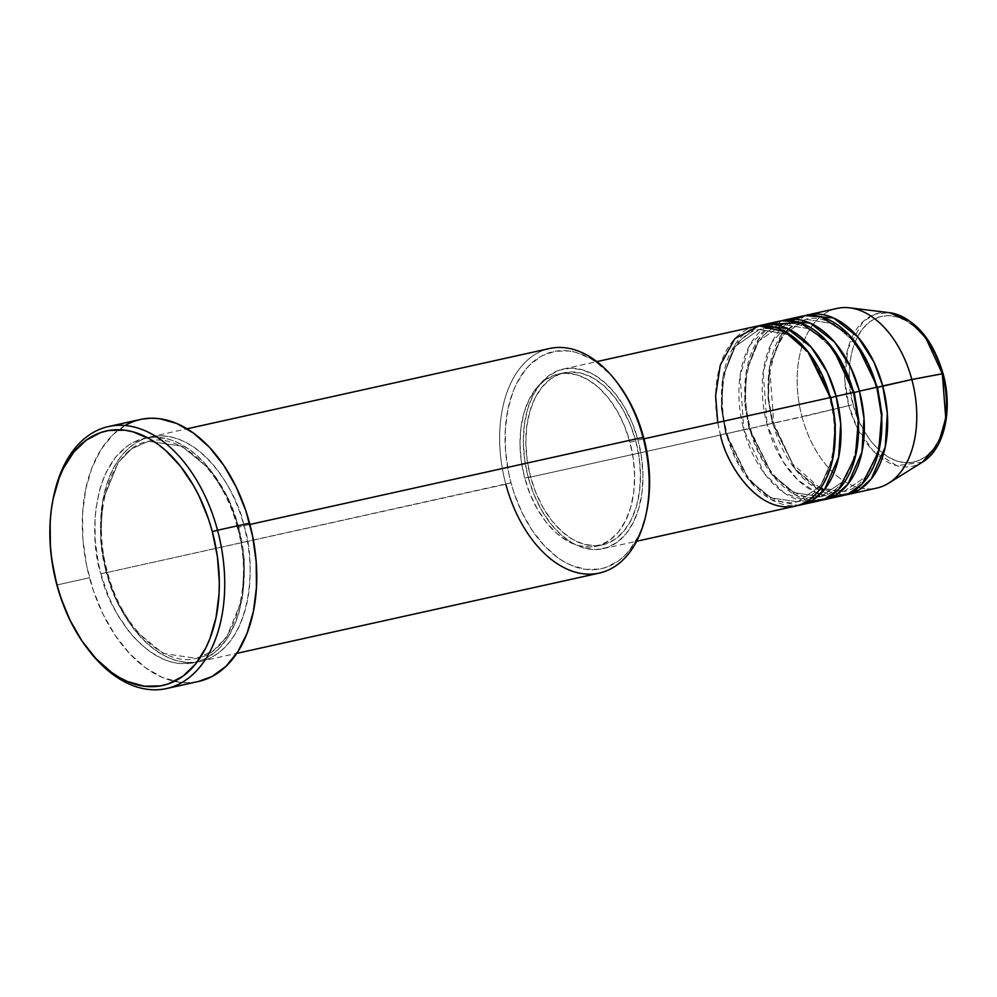 <?xml version="1.0" encoding="UTF-8"?>
<svg xmlns="http://www.w3.org/2000/svg" width="997" height="997" viewBox="0 0 997 997"><rect width="100%" height="100%" fill="white"/><g stroke="black" fill="none" stroke-linecap="round" stroke-linejoin="round"><path stroke-width="0.75" stroke-dasharray="4.99 3.74" d="M853.195 404.408C857.046 426.093 883.803 471.506 917.041 461.237C949.755 449.011 949.73 394.463 942.29 374.012L943.087 373.663L942.29 374.012L937.666 360.253L931.522 347.604L924.057 336.55L915.595 327.527L906.447 320.872L896.964 316.847L887.504 315.6L878.444 317.183L870.119 321.533L862.866 328.474L856.946 337.759L852.597 349.025L849.98 361.836L849.195 375.682L850.279 390.064L853.195 404.408L857.819 418.167L863.975 430.816L871.428 441.87L879.89 450.893L889.037 457.548L898.521 461.574L907.98 462.82L917.041 461.237L925.366 456.888L932.619 449.946L938.538 440.662L942.888 429.395L945.505 416.584L946.29 402.726L945.206 388.356L942.29 374.012C938.439 352.327 911.682 306.914 878.444 317.183C845.73 329.409 845.755 383.957 853.195 404.408L848.821 405.642L853.195 404.408M922.524 462.11L896.851 465.761L873.036 450.769L857.158 427.788L848.821 405.642A78.389 49.227 -102.5 0 0 922.524 462.11M717.74 422.491L720.519 435.028L725.716 433.595L721.367 408.097L722.962 376.779L735.288 346.37L759.253 329.571L787.032 334.107L809.925 354.172L787.032 334.107L759.253 329.571L735.288 346.37L722.962 376.779L721.367 408.097L725.716 433.595L727.137 433.383L726.339 433.732L721.865 407.873L723.161 376.156L734.901 344.775L758.455 325.944A92.011 57.776 77.5 0 0 726.339 433.732L749.021 428.436L744.672 402.938L746.267 371.619L758.58 341.211L782.558 324.411L810.337 328.948L833.23 349.012L810.337 328.948L782.558 324.411L758.58 341.211L746.267 371.619L744.672 402.938L749.021 428.436L750.442 428.224L749.644 428.573L745.158 402.713L746.466 370.996L758.206 339.616L781.76 320.785A92.011 57.776 77.5 0 0 749.644 428.573L772.326 423.276L767.977 397.778L769.572 366.46L781.885 336.051L805.863 319.252L833.629 323.788L856.535 343.853L833.629 323.788L805.863 319.252L781.885 336.051L769.572 366.46L767.977 397.778L772.326 423.276L773.734 423.064L772.949 423.413L768.463 397.554L769.759 365.837L781.511 334.456L805.053 315.625A92.011 57.776 77.5 0 0 772.949 423.413L848.821 405.642L802.074 416.97A92.011 57.776 -102.5 0 0 876.849 488.069M790.895 320.673L771.828 342.432L763.166 372.267L767.129 424.71L749.644 428.573L772.426 475.12L794.646 494.512L821.478 500.207A92.011 57.776 77.5 0 1 749.644 428.573L743.824 429.869A92.011 57.776 -102.5 0 1 770.32 324.324L749.744 345.274L740.098 375.695L743.824 429.869A92.011 57.776 -102.5 0 0 818.599 500.968M549.546 348.514A115.004 72.22 -102.5 0 0 505.815 484.218L106.754 572.577A115.004 72.22 77.5 0 1 150.485 436.885A115.004 72.22 77.5 0 1 243.966 525.755L249.911 524.447L243.966 525.755A115.004 72.22 77.5 0 1 200.223 661.46A115.004 72.22 77.5 0 1 106.754 572.577C95.301 541.072 95.263 457.087 145.637 438.244C196.82 422.429 238.021 492.368 243.966 525.755L238.757 527.189L228.575 499.148L209.981 469.413L181.815 446.17L148.403 441.272L131.803 448.725L118.182 462.458L102.654 500.806L100.635 540.287L106.118 572.44L100.635 540.287L102.654 500.806L118.182 462.458L131.803 448.725L148.403 441.272L181.815 446.17L209.981 469.413L228.575 499.148L238.757 527.189L237.348 527.401L238.133 527.052C232.201 493.665 190.988 423.725 139.804 439.54C89.431 458.371 89.468 542.368 100.921 573.873L511.012 482.785A111.178 69.815 -102.5 0 0 581.513 568.626A111.178 69.815 -102.5 0 0 646.53 512.097M125.061 425.52A134.171 84.259 -102.5 0 0 89.493 577.774L57.452 584.865A134.171 84.259 -102.5 0 0 87.487 648.623A134.171 84.259 77.5 0 1 57.452 584.865L89.493 577.774A134.171 84.259 -102.5 0 0 198.54 681.462M809.614 501.815L784.639 493.266L764.587 473.812L743.824 429.869L726.339 433.732L749.121 480.28L771.342 499.671L798.186 505.367A92.011 57.776 77.5 0 1 726.339 433.732L727.137 433.383L725.716 433.595L748.535 479.42L770.88 497.852L797.376 501.74L820.319 486.312L832.931 458.047L820.319 486.312L797.376 501.74L770.88 497.852L748.535 479.42L725.716 433.595L720.519 435.028A92.011 57.776 -102.5 0 0 795.294 506.127M528.273 477.6L720.519 435.028L528.273 477.6L533.968 494.549L541.545 510.128L550.73 523.737L561.161 534.853L572.428 543.053L584.117 548.014L595.77 549.559L606.936 547.602L617.18 542.256L626.128 533.682L633.419 522.254L638.778 508.37L641.993 492.605L642.965 475.532L641.619 457.81L638.043 440.138A92.011 57.776 77.5 0 1 603.048 548.699A92.011 57.776 77.5 0 1 528.273 477.6A92.011 57.776 77.5 0 1 563.268 369.04A92.011 57.776 77.5 0 1 638.043 440.138L632.347 423.189L624.758 407.611L615.573 394.002L605.154 382.885L593.876 374.685L582.186 369.725L570.546 368.18L559.379 370.136L549.123 375.495L540.187 384.057L532.897 395.485L527.538 409.368L524.31 425.146L523.35 442.207L524.684 459.929L528.273 477.6M643.987 438.83L638.043 440.138L643.987 438.83M524.734 478.111L530.554 476.815A88.172 55.371 -102.5 0 0 602.213 544.96A88.172 55.371 -102.5 0 0 635.75 440.923L629.93 442.219A88.172 55.371 77.5 0 1 596.393 546.244A88.172 55.371 77.5 0 1 524.734 478.111L530.192 494.35L537.458 509.28L546.256 522.328L556.251 532.984L567.056 540.835L578.248 545.596L589.414 547.066L600.119 545.197L609.94 540.062L618.514 531.862L625.493 520.895L630.627 507.598L633.718 492.481L634.64 476.117L633.357 459.143L629.93 442.219L624.471 425.968L617.205 411.038L608.407 397.99L598.412 387.335L587.607 379.483L576.403 374.722L565.237 373.252L554.544 375.121L544.723 380.256L536.149 388.456L529.158 399.423L524.023 412.721L520.933 427.838L520.01 444.201L521.294 461.175L524.734 478.111A88.172 55.371 77.5 0 1 558.27 374.074A88.172 55.371 77.5 0 1 629.93 442.219L635.75 440.923A88.172 55.371 -102.5 0 0 564.09 372.778A88.172 55.371 -102.5 0 0 530.554 476.815L524.734 478.111M646.517 512.159L641.607 528.697L638.068 536.747L629.257 550.568L624.072 556.201L618.452 560.912L606.064 567.38L599.421 569.088L585.575 569.337L571.406 565.386L564.377 561.884L557.46 557.398L544.287 545.671L532.386 530.666L522.204 512.944L514.14 493.191L511.012 482.785L505.815 484.218A115.004 72.22 -102.5 0 0 599.284 573.088M888.576 483.246A92.011 57.776 77.5 0 1 802.074 416.97L772.326 423.276L795.145 469.101L817.478 487.533L843.985 491.421L866.929 475.993L879.528 447.728L866.929 475.993L843.985 491.421L817.478 487.533L795.145 469.101L772.326 423.276L767.129 424.71A92.011 57.776 -102.5 0 0 841.904 495.808M844.783 495.048A92.011 57.776 77.5 0 1 772.949 423.413L795.731 469.961L817.951 489.353L844.783 495.048M793.624 319.165A92.011 57.776 -102.5 0 0 767.129 424.71L782.994 461.536L797.625 479.756L816.817 492.942M837.069 308.409A92.011 57.776 -102.5 0 0 802.074 416.97A92.011 57.776 77.5 0 1 849.743 307.836M889.424 312.672A78.389 49.227 -102.5 0 0 848.821 405.642L844.783 380.206L847.786 348.987L863.165 321.47L875.491 314.03L889.424 312.672M53.975 494.873A134.171 84.259 -102.5 0 0 57.452 584.865A134.171 84.259 77.5 0 1 53.713 496.095M198.453 681.474L187.922 682.708L179.472 682.222L162.374 677.462L145.562 667.816L129.66 653.671L115.291 635.55L103.003 614.164L93.269 590.324L86.477 564.95L82.876 539.028L82.589 513.542L85.655 489.477L91.948 467.755L101.22 449.198L113.11 434.555L127.18 424.348L134.857 421.046L142.87 419.002M238.133 527.052L234.893 516.296L226.556 495.858L216.025 477.526L203.712 461.997L197.02 455.467L190.078 449.859L175.659 441.596L168.319 439.016L153.762 437.097L146.671 437.77L133.224 442.369L126.993 446.232L115.814 456.938L106.704 471.232L103.027 479.569L99.999 488.58L95.974 508.296L95.014 518.814L95.251 540.661L98.342 562.881L100.921 573.873L108.037 595.059L112.511 605.054L117.521 614.538L128.999 631.55L135.355 638.927L148.977 651.053L163.396 659.316L170.736 661.896L178.052 663.404L192.384 663.142L205.831 658.556L217.882 649.807L228.076 637.245L236.027 621.355L239.056 612.345L243.081 592.617L244.29 571.281L242.62 549.135L238.133 527.052L237.348 527.401L243.966 525.755C255.406 557.261 255.444 641.258 205.07 660.089C153.887 675.904 112.686 605.964 106.754 572.577L107.539 572.228L106.118 572.44L116.313 600.481L134.894 630.216L163.059 653.459L196.471 658.356L213.084 650.904L226.705 637.17L242.234 598.823L244.253 559.342L238.757 527.189L244.253 559.342L242.234 598.823L226.705 637.17L213.084 650.904L196.471 658.356L163.059 653.459L134.894 630.216L116.313 600.481L106.118 572.44L100.921 573.873C106.866 607.26 148.067 677.2 199.25 661.385C249.624 642.542 249.586 558.557 238.133 527.052M618.128 383.87A111.178 69.815 -102.5 0 0 531.326 363.419A111.178 69.815 -102.5 0 0 511.012 482.785L508.507 472.167L505.529 450.681L505.292 429.57L507.834 409.63L513.044 391.634L516.596 383.571L525.407 369.75L530.578 364.117L542.231 355.667L555.242 351.231L569.088 350.981L576.166 352.44L590.286 358.434L597.191 362.92L610.363 374.648L618.078 383.795M635.75 440.923L639.189 457.86L640.473 474.834L639.551 491.197L636.46 506.314L631.325 519.611L624.334 530.566L615.76 538.779L605.939 543.913L595.246 545.783L584.08 544.3L572.876 539.551L562.071 531.688L552.076 521.032L543.278 507.996L536.012 493.066L530.554 476.815L527.126 459.879L525.843 442.905L526.765 426.542L529.856 411.425L534.99 398.127L541.969 387.172L550.543 378.96L560.364 373.825L571.069 371.956L582.236 373.439L593.427 378.187L604.232 386.051L614.227 396.706L623.025 409.742L630.291 424.672L635.75 440.923M755.514 326.468A92.011 57.776 -102.5 0 0 720.519 435.028M505.815 484.218A115.004 72.22 77.5 0 1 526.827 360.727A115.004 72.22 77.5 0 1 616.62 381.876M820.17 494.25L832.919 496.656M749.021 428.436L771.84 474.26L794.185 492.692L820.681 496.581L843.624 481.152L856.236 452.887L843.624 481.152L820.681 496.581L794.185 492.692L771.84 474.26L749.021 428.436M829.492 397.915C818.437 353.773 784.564 322.505 759.253 329.571C730.589 333.97 713.216 385.365 727.137 433.383C738.191 477.538 772.064 508.806 797.376 501.74C826.039 497.341 843.412 445.946 829.492 397.915M852.796 392.756C841.742 348.614 807.869 317.345 782.558 324.411C753.894 328.811 736.521 380.206 750.442 428.224C761.496 472.366 795.369 503.647 820.681 496.581C849.344 492.182 866.717 440.786 852.796 392.756M824.133 489.913L843.985 491.421C872.649 487.022 890.022 435.627 876.101 387.596C865.047 343.454 831.174 312.186 805.863 319.252L788.502 328.998M820.431 488.418L792.64 464.029L773.734 423.064L769.983 371.333L775.691 349L785.773 331.914M237.348 527.401C223.415 471.917 180.856 432.362 148.403 441.272C111.751 447.08 90.079 511.86 107.539 572.228C121.46 627.711 164.019 667.267 196.471 658.356C233.136 652.549 254.808 587.769 237.348 527.401M603.048 548.699L636.609 541.271M596.393 546.244L602.213 544.96M200.223 661.46L236.763 653.359M150.485 436.885L187.037 428.797M558.27 374.074L564.09 372.778M563.268 369.04L596.829 361.612"/><path stroke-width="1.5" d="M877.522 387.384L881.984 414.465L879.528 447.728L881.984 414.465L877.522 387.384L856.535 343.853L877.522 387.384L882.719 385.964A92.011 57.776 77.5 0 0 807.944 314.865A92.011 57.776 77.5 0 0 805.053 315.625L833.442 317.906L857.856 336.899L873.97 362.098L882.719 385.964A92.011 57.776 77.5 0 1 847.724 494.512L876.849 488.069A92.011 57.776 -102.5 0 0 911.844 379.508L943.087 373.663L942.339 373.738L945.754 418.142L938.526 443.453L922.524 462.11A78.389 49.227 -102.5 0 0 942.339 373.738L911.844 379.508A92.011 57.776 77.5 0 1 888.576 483.246L922.524 462.11C944.533 449.049 953.082 409.455 943.087 373.663C932.457 338.357 914.573 318.018 889.424 312.672L909.663 321.184L925.652 337.647L942.339 373.738A78.389 49.227 -102.5 0 0 889.424 312.672L849.743 307.836A92.011 57.776 77.5 0 1 911.844 379.508L876.961 387.509M830.912 397.703L835.374 424.784L832.931 458.047L835.374 424.784L830.912 397.703L836.109 396.283A92.011 57.776 77.5 0 1 801.114 504.843L818.599 500.968A92.011 57.776 -102.5 0 0 853.594 392.419L836.109 396.283A92.011 57.776 77.5 0 0 761.334 325.184A92.011 57.776 77.5 0 0 758.455 325.944L786.832 328.225L811.246 347.218L827.373 372.417L836.109 396.283L830.912 397.703L809.925 354.172L830.351 397.828M636.609 541.271L795.294 506.127A92.011 57.776 -102.5 0 0 830.289 397.579L807.682 351.243L785.661 331.851L758.966 325.882L734.963 338.581L720.258 365.214L715.622 395.585L717.74 422.491M854.217 392.544L858.679 419.625L856.236 452.887L858.679 419.625L854.217 392.544L859.414 391.123A92.011 57.776 77.5 0 1 824.419 499.684L841.904 495.808A92.011 57.776 -102.5 0 0 876.886 387.247L859.414 391.123A92.011 57.776 77.5 0 0 784.639 320.025A92.011 57.776 77.5 0 0 781.76 320.785L810.137 323.065L834.551 342.058L850.678 367.257L859.414 391.123L854.217 392.544L833.23 349.012L853.656 392.668M809.614 501.815L825.304 498.787L838.863 489.141L855.339 456.838L858.28 421.32L853.594 392.419L844.21 367.22L826.525 340.887L799.906 322.654L770.32 324.324A92.011 57.776 -102.5 0 1 778.819 321.308A92.011 57.776 -102.5 0 1 853.594 392.419L836.109 396.283L840.708 423.65L838.651 457.274L824.631 489.278L812.605 500.158L798.186 505.367A92.011 57.776 77.5 0 0 801.114 504.843M824.419 499.684A92.011 57.776 77.5 0 1 821.478 500.207L835.91 494.998L847.936 484.118L861.944 452.115L864.013 418.491L859.414 391.123L876.886 387.247L867.178 361.375L848.684 334.506L820.942 316.797L805.476 315.575L790.895 320.673M645.994 514.527L646.53 512.097A111.178 69.815 -102.5 0 0 643.651 437.533L643.015 437.396A115.004 72.22 77.5 0 1 645.994 514.527A115.004 72.22 77.5 0 1 578.746 573.013A115.004 72.22 77.5 0 1 505.815 484.218M53.713 496.095A134.171 84.259 77.5 0 1 108.474 426.554A134.171 84.259 77.5 0 1 217.533 530.242L212.324 531.675A130.345 81.854 77.5 0 1 188.508 671.617A130.345 81.854 77.5 0 1 86.739 647.651A130.345 81.854 77.5 0 1 56.817 584.728L60.493 596.929L69.952 620.084L81.879 640.859L95.837 658.456L111.29 672.202L119.391 677.462L127.628 681.574L144.241 686.198L160.48 685.911L168.256 683.917L182.775 676.327L195.449 664.189L205.781 647.988L209.943 638.541L216.05 617.442L219.028 594.062L219.303 581.799L217.408 556.7L212.324 531.675L208.647 519.474L199.201 496.319L193.518 485.576L180.507 466.297L165.739 450.544L157.862 444.188L149.762 438.929L133.212 431.9L124.912 430.193L108.673 430.492L100.884 432.486L86.365 440.076L73.703 452.214L63.372 468.416L59.209 477.85L53.103 498.961L51.208 510.414L50.124 522.341L50.386 547.091L51.744 559.691L56.817 584.728A130.345 81.854 77.5 0 1 53.452 497.304A130.345 81.854 77.5 0 1 129.672 431.028A130.345 81.854 77.5 0 1 212.324 531.675L217.533 530.242A134.171 84.259 77.5 0 1 166.499 688.553A134.171 84.259 77.5 0 1 87.487 648.623A134.171 84.259 -102.5 0 0 88.247 649.633A134.171 84.259 -102.5 0 0 193.007 674.308A134.171 84.259 -102.5 0 0 217.533 530.242L249.574 523.151L217.533 530.242A134.171 84.259 -102.5 0 0 132.439 426.641A134.171 84.259 -102.5 0 0 53.975 494.873L53.452 497.304M720.519 435.028C725.268 461.736 758.231 517.692 799.183 505.043C839.474 489.963 839.449 422.778 830.289 397.579L643.987 438.83L830.289 397.579A92.011 57.776 -102.5 0 0 755.514 326.468L596.829 361.612M236.763 653.359L599.284 573.088A115.004 72.22 -102.5 0 0 643.015 437.396L249.911 524.447L643.015 437.396A115.004 72.22 -102.5 0 0 549.546 348.514L187.037 428.797M166.499 688.553L198.54 681.462A134.171 84.259 -102.5 0 0 249.574 523.151A134.171 84.259 -102.5 0 0 140.527 419.463A134.171 84.259 -102.5 0 0 125.061 425.52M847.724 494.512A92.011 57.776 77.5 0 1 844.783 495.048L859.202 489.839L871.241 478.959L885.249 446.955L887.318 413.331L882.719 385.964L911.844 379.508A92.011 57.776 -102.5 0 0 837.069 308.409L807.944 314.865M832.919 496.656L848.609 493.627L862.168 483.981L878.644 451.678L881.585 416.16L876.886 387.247A92.011 57.776 -102.5 0 0 802.111 316.149A92.011 57.776 -102.5 0 0 793.624 319.165M142.87 419.002L151.133 418.204L159.582 418.69L176.681 423.451L193.505 433.097L209.407 447.254L223.777 465.375L236.052 486.76L245.785 510.601L252.577 535.962L256.192 561.897L256.466 587.383L253.4 611.448L247.106 633.17L237.834 651.714L225.945 666.37L211.887 676.564L198.453 681.474M618.078 383.795L627.599 398.227L636.771 417.045L643.651 437.533L646.143 448.152L649.134 469.637L649.595 480.292L648.436 500.918L646.517 512.159M616.62 381.876A115.004 72.22 77.5 0 1 643.015 437.396L643.651 437.533A111.178 69.815 -102.5 0 0 618.128 383.87L616.62 381.876M816.817 492.942L820.17 494.25M785.773 331.914L788.502 328.998M88.247 649.633L86.739 647.651M784.639 320.025L802.111 316.149M108.474 426.554L140.527 419.463M761.334 325.184L778.819 321.308M820.431 488.418L824.133 489.913"/></g></svg>
